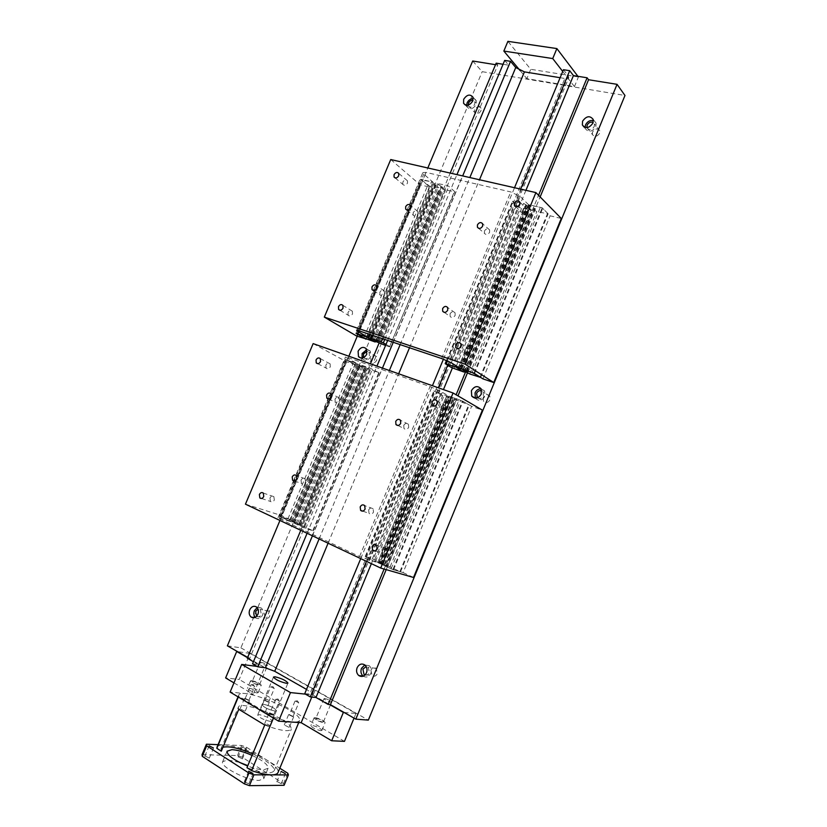 <?xml version="1.0" encoding="UTF-8"?>
<svg xmlns="http://www.w3.org/2000/svg" width="827" height="827" viewBox="0 0 827 827"><rect width="100%" height="100%" fill="white"/><g stroke="black" fill="none" stroke-linecap="round" stroke-linejoin="round"><path stroke-width="0.62" stroke-dasharray="4.13 3.1" d="M256.546 616.322L256.597 616.363C258.489 617.397 260.05 616.746 261.301 614.43L260.36 609.468L258.055 609.044M264.175 613.045L265.136 617.976C267.018 618.999 268.579 618.358 269.809 616.063L268.868 611.153C266.987 610.109 265.426 610.739 264.175 613.045M255.161 617.345L255.77 617.914C258.5 619.392 260.763 618.462 262.562 615.112C263.596 612.125 263.151 609.737 261.218 607.948L257.187 607.597M586.932 127.627L586.974 127.771C589.227 130.521 591.656 130.108 594.262 126.51L594.406 123.957L593.155 122.458M592.546 131.969L592.411 134.522C594.654 137.261 597.053 136.848 599.637 133.302L599.771 130.769C597.539 128.009 595.13 128.412 592.546 131.969M585.092 127.461L585.34 128.64C588.586 132.599 592.101 131.989 595.853 126.81L596.071 123.12L593.372 120.587M365.007 675.008C366.909 675.463 368.366 674.656 369.38 672.609L368.273 667.265L366.196 666.562M370.889 670.273L372.026 675.587C374.186 676.848 375.954 676.228 377.319 673.726L376.213 668.443C374.031 667.162 372.264 667.771 370.889 670.273M363.218 676.176C366.34 677.913 368.883 676.982 370.827 673.385C371.881 670.263 371.354 667.699 369.235 665.673L364.81 664.949M363.663 357.636L363.704 357.698C365.772 359.435 367.674 358.887 369.411 356.055L369.162 352.364L367.25 351.299M370.806 358.153L371.075 361.844C373.132 363.57 375.024 363.032 376.75 360.231L376.481 356.561C374.424 354.814 372.532 355.352 370.806 358.153M362.05 358.122L362.505 358.897C365.493 361.399 368.232 360.603 370.744 356.52L370.382 351.186L366.847 349.666M477.448 397.88C479.815 399.214 481.8 398.511 483.382 395.771L483.185 392.07L481.748 390.83M483.237 397.436L483.454 401.126C485.79 403.369 487.971 402.935 490.008 399.803L489.801 396.143C487.465 393.869 485.273 394.303 483.237 397.436M475.329 398.19L475.37 398.263C478.771 401.519 481.945 400.868 484.901 396.298L484.622 390.964L481.066 388.814M468.185 105.091L468.413 105.877C470.46 108.048 472.568 107.52 474.75 104.305L474.832 101.587L473.034 100.232M474.729 109.712L474.667 112.431C476.693 114.581 478.792 114.074 480.963 110.89L481.035 108.192C478.998 106.021 476.9 106.528 474.729 109.712M466.635 105.267L466.997 106.848C469.943 109.97 472.992 109.216 476.156 104.574L476.269 100.646L473.24 98.63M472.693 61.002L482.172 71.67L624.974 95.477M496.159 63.162L497.782 65.064L495.518 64.692M504.677 60.402L508.719 65.188L503.054 64.279M563.445 69.706L568.314 76.022L568.8 77.717L564.841 78.482L560.127 77.707M304.729 693.729L313.464 694.235L306.528 689.408M312.43 535.813L382.467 368.077M393.238 342.285L462.686 175.934M307.086 533.291L376.936 366.123M387.677 340.424L456.949 174.621M252.545 663.823L258.448 664.608L508.719 65.188M300.79 530.314L370.413 363.818M379.066 343.153L450.188 173.081M258.448 664.608L253.424 661.734M247.294 658.23L249.651 658.55L497.782 65.064M279.96 520.472L348.86 356.21M357.233 336.248L427.817 167.984M249.651 658.55L247.635 657.403M227.373 645.835L240.895 647.851L482.172 71.67M240.895 647.851L368.335 720.121M386.188 569.638L457.972 395.854M467.431 372.956L540.145 196.929M384.121 569.038L456.122 394.779M465.808 371.344L538.542 195.296M371.385 563.663L443.448 389.589M452.39 367.984L525.931 190.334M366.454 561.326L438.341 387.791M447.686 365.214L520.638 189.125M360.737 558.628L432.438 385.702M443.437 359.166L514.518 187.729M269.974 498.03L270.429 501.42C271.918 502.423 273.21 501.968 274.316 500.025L273.871 496.645C272.383 495.621 271.08 496.086 269.974 498.03M381.95 549.655L382.436 553.211C384.162 554.524 385.661 554.1 386.922 551.95L386.447 548.394C384.71 547.081 383.211 547.495 381.95 549.655M325.848 365.131L326.065 368.046C327.606 369.307 329.022 368.873 330.314 366.754L330.107 363.849C328.557 362.567 327.141 363.001 325.848 365.131M440.977 406.967L441.163 409.913C442.931 411.567 444.575 411.205 446.094 408.827L445.918 405.892C444.151 404.217 442.497 404.579 440.977 406.967M301.059 480.156L301.462 483.485C303.013 484.612 304.377 484.157 305.545 482.141L305.153 478.823C303.592 477.686 302.237 478.13 301.059 480.156M403.731 425.429L403.979 428.5C405.695 430.009 407.266 429.616 408.693 427.332L408.455 424.272C406.729 422.752 405.158 423.135 403.731 425.429M368.635 509.959L369.059 513.371C370.754 514.683 372.233 514.26 373.515 512.109L373.111 508.708C371.406 507.375 369.917 507.799 368.635 509.959M335.018 399.172L335.276 402.201C336.847 403.483 338.284 403.049 339.577 400.909L339.328 397.901C337.747 396.598 336.31 397.022 335.018 399.172M313.144 343.608L346.006 361.502L355.3 364.81L345.179 359.28L356.923 363.456L346.668 357.822L345.49 356.954L348.363 357.678L430.03 386.581L439.664 390.778L449.175 396.257L462.458 400.981L471.628 406.315L482.399 410.161M245.454 504.17L281.387 515.531L290.38 519.749L279.309 516.265L290.67 521.61L279.433 518.095L277.986 517.816L280.56 519.294L359.549 556.54L379.986 563.569L449.175 396.257M379.986 563.569L392.856 569.617L462.458 400.981M392.856 569.617L403.09 572.584L471.628 406.315M403.09 572.584L413.531 577.484M290.38 519.749L355.3 364.81M281.387 515.531L346.006 361.502M279.309 516.265L345.179 359.28M290.67 521.61L356.923 363.456M359.425 364.831L346.11 359.786L355.259 364.542L364.697 367.736L357.967 364.552L359.425 364.831L293.42 522.468L291.683 521.92L357.843 363.963M291.683 521.92L280.322 516.586L290.184 519.883L299.198 524.266L294.288 522.457L360.003 365.503M297.42 523.708L363.074 366.837M294.288 522.457L293.451 522.064L359.135 365.203M293.451 522.064L292.169 521.661L357.967 364.552M292.169 521.661L293.006 522.054L358.835 364.862M289.367 520.989L355.569 362.981M280.601 516.875L346.513 359.755M280.322 516.586L346.11 359.786M287.899 518.963L353.026 363.57M290.184 519.883L355.259 364.542M298.888 523.967L364.252 367.746M299.198 524.266L364.697 367.736M253.052 681.345C256.494 682.182 258.686 683.247 259.616 684.539L258.789 684.694C255.336 683.867 253.155 682.802 252.214 681.5L253.052 681.345M261.012 662.282C264.433 663.161 266.625 664.205 267.576 665.435L266.77 665.559C263.348 664.681 261.156 663.626 260.195 662.396L261.012 662.282M256.939 692.933L258.138 692.695C256.815 690.783 253.662 689.242 248.679 688.064L247.449 688.302C248.782 690.214 251.946 691.765 256.939 692.933M251.79 680.6C256.763 681.81 259.916 683.35 261.26 685.221L260.071 685.438C255.088 684.239 251.925 682.699 250.571 680.828L251.79 680.6M316.503 718.415C320.08 719.242 322.396 720.4 323.44 721.857L322.716 722.043C319.129 721.206 316.813 720.059 315.769 718.591L316.503 718.415M324.722 698.536C328.278 699.415 330.593 700.552 331.668 701.937L330.965 702.082C327.399 701.203 325.083 700.066 324.008 698.681L324.722 698.536M320.876 730.675L321.92 730.386C320.431 728.225 317.103 726.561 311.913 725.382L310.849 725.661C312.337 727.832 315.687 729.497 320.876 730.675M315.128 717.609C320.297 718.818 323.636 720.472 325.135 722.591L324.101 722.85C318.922 721.651 315.583 719.997 314.064 717.867L315.128 717.609M274.926 711.044L276.466 710.682C274.647 707.984 270.357 705.855 263.575 704.294L261.983 704.666C263.823 707.374 268.134 709.504 274.926 711.044C268.134 709.504 263.823 707.374 261.983 704.666L263.575 704.294C270.357 705.855 274.647 707.984 276.466 710.682L274.926 711.044M268.237 702.154L264.929 700.521L268.237 702.154M270.967 686.896L274.285 688.519L270.967 686.896M292.665 716.606L289.274 714.921L292.665 716.606M295.363 701.069L298.754 702.743L295.363 701.069M248.482 700.386L245.102 698.732L248.482 700.386M251.325 684.777L254.706 686.431L251.325 684.777M273.168 715.159L269.716 713.443L273.168 715.159M275.991 699.26L279.443 700.955L275.991 699.26M344.104 712.471L355.951 713.474L250.105 653.423L239.22 679.463L225.616 677.933M250.105 653.423L237.473 651.604M233.969 682.875L253.289 694.329L230.113 692.085M247.521 657.672L264.526 667.389L253.289 694.329M264.526 667.389L257.083 666.417M305.442 694.132L312.689 694.887L311.779 697.058M312.689 694.887L329.673 704.583M355.951 713.474L354.028 718.136M344.466 741.364L239.22 679.463M246.115 748.921L242.259 746.967L246.115 748.921M238.558 756.901L242.414 758.866L238.558 756.901M244.699 781.804L248.803 783.934L244.699 781.804M277.272 781.629L281.252 783.696L277.272 781.629M205.344 756.126L209.314 758.152L205.344 756.126M273.799 717.216C288.84 722.291 297.441 723.377 299.591 720.482L299.55 719.066C297.286 709.235 240.492 686.896 238.724 695.207L238.652 696.148L273.799 717.216L273.448 718.084M217.046 747.081C217.842 745.478 220.302 744.734 224.396 744.869C237.607 746.15 251.749 751.205 266.801 760.034C273.437 764.262 277.2 767.869 278.089 770.857L278.027 772.542M238.776 709.287L238.362 707.178C239.799 700.138 284.953 717.019 290.67 726.654L291.342 729.187C288.83 732.06 279.95 730.686 264.712 725.052M252.721 753.862C263.544 758.814 270.481 763.517 273.541 767.983L274.078 770.836C271.318 774.279 262.283 773.235 246.973 767.694M264.516 712.647L260.029 710.424L264.516 712.647M264.826 700.128L269.302 702.34L264.826 700.128M269.292 726.065L269.86 725.91C269.209 724.897 267.659 724.121 265.198 723.584L264.63 723.739C265.271 724.752 266.832 725.537 269.292 726.065M269.592 713.008C272.042 713.567 273.603 714.342 274.254 715.324L273.696 715.469C271.246 714.921 269.685 714.146 269.033 713.153L269.592 713.008M288.871 727.264L284.292 724.969L288.871 727.264M289.109 714.507L293.688 716.782L289.109 714.507M244.668 711.127L240.099 708.863L244.668 711.127M245.04 698.329L249.609 700.572L245.04 698.329M270.594 721.464L272.155 721.061C270.367 718.281 266.067 716.141 259.275 714.631L257.662 715.035C259.471 717.815 263.782 719.966 270.594 721.464M239.365 762.339L227.611 759.972L222.68 761.657C219.527 766.515 247.5 780.926 259.233 780.378L263.751 778.703C263.989 775.178 258.675 770.826 247.831 765.626M252.09 755.382C262.945 760.561 268.268 764.851 268.082 768.262L263.606 769.844C259.461 769.741 254.147 768.469 247.666 766.04M221.285 751.185L220.985 748.797L222.939 747.226M238.3 696.996L238.652 696.148M218.07 744.641L241.691 745.499L246.374 747.184L279.815 768.231M284.085 785.309L283.496 783.582L242.177 757.232L237.494 755.568L202.026 754.689M287.775 773.235L283.496 783.582M246.374 747.184L242.177 757.232M241.691 745.499L237.494 755.568M577.908 76.301L578.424 76.973L574.445 86.587L526.861 78.658L530.748 69.303L507.902 41.35M578.424 76.973L530.748 69.303M520.059 70.512L526.861 78.658M574.445 86.587L562.722 71.453M365.72 367.767L379.159 372.863L370.082 368.108L360.427 364.862L367.198 368.056L365.72 367.767L299.974 524.918L301.679 525.455L367.271 368.625M301.679 525.455L313.185 530.851L303.395 527.605L294.164 523.109L299.126 524.938L365.172 367.105M295.973 523.677L362.081 365.772M299.126 524.938L299.974 525.341L366.041 367.415M299.974 525.341L301.245 525.734L367.198 368.056M301.245 525.734L300.408 525.341L366.33 367.746M303.974 526.375L369.524 369.607M312.844 530.531L378.683 372.874M313.185 530.851L379.159 372.863M305.732 528.546L372.377 369.111M303.395 527.605L370.082 368.108M294.474 523.419L360.872 364.841M294.164 523.109L360.427 364.862M448.358 396.453L433.855 390.975L442.621 395.668L453.258 399.276L446.508 396.05L448.358 396.453L379.51 562.918L377.877 562.443L446.89 395.606M377.877 562.443L365.255 556.509L374.786 559.579L384.968 564.521L380.027 562.722L448.554 397.012M383.283 564.024L451.738 398.407M380.027 562.722L379.097 562.288L447.593 396.671M379.097 562.288L377.887 561.936L446.508 396.05M377.887 561.936L378.818 562.37L447.469 396.391M378.818 562.37L379.51 562.918M375.468 561.471L444.523 394.582M365.73 556.902L434.475 391.006M365.255 556.509L433.855 390.975M372.408 558.628L440.305 394.655M374.786 559.579L442.621 395.668M384.452 564.117L452.596 399.224M384.968 564.521L453.258 399.276M454.695 399.441L469.322 404.982L460.68 400.299L449.785 396.609L456.566 399.854L454.695 399.441L386.137 565.379L387.739 565.844L456.132 400.278M387.739 565.844L400.526 571.839L391.099 568.842L380.658 563.776L385.64 565.585L454.519 398.893M382.374 564.272L451.315 397.498M385.64 565.585L386.581 566.019L455.481 399.234M386.581 566.019L387.78 566.371L456.566 399.854M387.78 566.371L386.84 565.937L455.594 399.513M386.84 565.937L386.137 565.379M390.127 566.795L458.468 401.291M399.968 571.416L468.63 404.91M400.526 571.839L469.322 404.982M393.528 569.813L463.058 401.333M391.099 568.842L460.68 400.299M381.175 564.179L450.436 396.66M380.658 563.776L449.785 396.609M347.991 312.472L348.136 315.201C349.687 316.555 351.144 316.141 352.509 313.94L352.364 311.21C350.813 309.846 349.356 310.27 347.991 312.472M464.35 350.462L464.454 353.191C466.221 354.959 467.906 354.618 469.529 352.147L469.436 349.439C467.668 347.65 465.973 347.991 464.35 350.462M402.832 182.043L402.842 184.39C404.382 185.92 405.923 185.506 407.463 183.149L407.463 180.824C405.912 179.283 404.372 179.686 402.832 182.043M522.209 210.616L522.157 212.88C523.894 214.855 525.683 214.524 527.512 211.888L527.564 209.634C525.827 207.649 524.049 207.98 522.209 210.616M379.862 292.21L379.965 294.867C381.557 296.335 383.077 295.932 384.524 293.647L384.421 291.001C382.829 289.522 381.309 289.926 379.862 292.21M484.467 230.991L484.457 233.359C486.162 235.209 487.878 234.847 489.605 232.304L489.625 229.947C487.92 228.087 486.204 228.438 484.467 230.991M450.064 313.846L450.146 316.493C451.862 318.219 453.527 317.857 455.129 315.407L455.057 312.782C453.341 311.045 451.676 311.397 450.064 313.846M413.169 212.746L413.2 215.165C414.782 216.736 416.353 216.333 417.914 213.955L417.893 211.557C416.301 209.965 414.73 210.368 413.169 212.746M390.737 159.539L420.126 184.803L429.751 187.098L420.716 179.252L432.893 182.116L423.755 174.083L422.866 172.554L426.07 172.419L510.755 191.936L520.152 196.433L528.432 204.589L542.181 207.825L550.141 215.816L561.285 218.473M460.587 368.646L528.432 204.589M473.943 373.153L542.181 207.825M482.937 378.869L550.141 215.816M366.144 338.936L429.751 187.098M356.675 336.062L420.126 184.803M356.055 333.364L420.716 179.252M369.173 334.222L432.893 182.116M435.116 184.08L431.487 181.785L421.553 179.976L429.916 186.364L439.819 188.205L433.431 184.39L435.116 184.08L371.871 335.121M372.615 335.369L435.364 185.517M374.207 340.228L438.362 186.933M370.176 338.832L434.475 185.3M368.832 338.615L433.431 184.39M369.7 338.905L434.32 184.597M370.165 334.553L433.71 182.839M366.506 336.889L431.487 181.785M357.398 333.819L422.111 179.583M357.057 333.695L421.553 179.976M363.777 337.912L427.724 185.331M366.01 338.894L429.916 186.364M375.055 341.954L439.23 188.587M375.903 340.972L439.819 188.205M441.122 187.553L444.709 189.817L454.809 191.699L448.782 186.313L446.549 185.248L436.408 183.398L442.827 187.253L441.122 187.553L376.792 341.293M376.068 341.044L440.894 186.116M372.998 339.69L437.876 184.69M376.947 341.344L441.794 186.333M378.094 342.027L442.827 187.253M377.288 341.551L441.928 187.036M378.104 342.729L442.497 188.773M380.348 343.722L444.709 189.817M385.558 345.479L389.548 346.833L454.178 192.071M389.548 346.833L454.809 191.699M384.772 339.452L448.782 186.313M390.055 346.771L386.023 344.373M382.405 338.656L446.549 185.248M373.132 335.545L436.997 183.005M372.75 335.421L436.408 183.398M527.223 205.737L523.646 203.38L512.461 201.302L518.095 206.75L520.369 207.825L531.503 209.934L525.135 205.995L527.223 205.737L460.008 368.284M460.35 368.491L527.068 207.153M463.368 370.269L530.179 208.642M459.047 368.997L526.075 206.926M457.838 368.677L525.135 205.995M458.799 368.997L526.127 206.233M458.572 367.374L525.951 204.486M456.359 365.979L523.646 203.38M447.056 360.644L513.236 200.94M446.518 360.417L512.461 201.302M451.501 367.591L518.095 206.75M453.816 368.615L520.369 207.825M463.844 372.005L530.686 210.285M464.95 370.972L531.503 209.934M533.239 209.334L536.775 211.65L548.146 213.811L542.698 208.352L540.382 207.236L528.96 205.117L535.369 209.086L533.239 209.334L466.232 371.499M465.88 371.375L533.425 207.918M462.686 369.969L530.293 206.43M466.852 371.705L534.428 208.156M467.917 372.377L535.369 209.086M467.038 371.819L534.366 208.849M467.42 372.946L534.5 210.565M469.746 373.98L536.775 211.65M479.96 377.432L547.288 214.152M480.683 377.443L548.146 213.811M474.533 373.525L542.698 208.352M472.165 372.481L540.382 207.236M461.869 369.007L529.787 204.745M461.249 368.873L528.96 205.117M328.092 543.205L398.666 373.783M409.51 347.753L479.495 179.759M310.725 691.796L564.841 78.482M319.098 538.966L389.362 370.506M400.165 344.611L469.839 177.557M312.141 694.494L568.314 76.022M359.549 556.54L430.03 386.581M280.56 519.294L348.363 357.678M369.39 560.468L439.664 390.778M279.433 518.095L346.668 357.822M441.659 358.536L510.755 191.936M359.549 330.996L426.07 172.419M451.263 362.774L520.152 196.433M358.112 330.552L423.755 174.083M256.597 616.363L265.136 617.976M254.365 617.645L255.781 617.914M586.974 127.771L592.411 134.522M584.007 126.996L585.34 128.64M365.338 674.667L372.026 675.587M363.704 357.698L371.075 361.844M361.151 358.132L362.505 358.897M477.799 397.735L483.454 401.126M468.413 105.877L474.667 112.431M465.105 104.864L466.997 106.848M476.269 100.646L472.889 97.038M481.035 108.192L474.832 101.587M484.622 390.964L481.014 388.742M489.801 396.143L483.185 392.07M370.382 351.186L366.392 348.88M376.481 356.561L369.162 352.364M369.235 665.673L364.914 665.022M376.213 668.443L368.273 667.265M596.071 123.12L593.145 119.388M599.771 130.769L594.406 123.957M261.218 607.948L256.577 607.028M268.868 611.153L260.36 609.468M313.464 694.235L568.8 77.717M261.477 498.474L270.429 501.42M374.92 550.896L382.436 553.211M317.692 363.663L326.065 368.046M434.123 406.047L441.163 409.913M294.34 480.9L301.462 483.485M397.87 425.481L403.979 428.5M362.722 511.117L369.059 513.371M328.412 398.872L335.276 402.201M339.328 397.901L330.924 393.755M373.111 508.708L364.686 505.638M408.455 424.272L400.475 420.261M305.153 478.823L296.335 475.546M445.918 405.892L436.987 400.888M330.107 363.849L320.318 358.66M386.447 548.394L376.657 545.293M273.871 496.645L263.317 493.099M277.986 517.816L293.502 480.828M293.585 480.632L327.926 398.821M327.988 398.666L345.49 356.954M259.616 684.539L267.576 665.435M258.138 692.695L261.26 685.221M323.44 721.857L331.668 701.937M321.92 730.386L325.135 722.591M272.155 721.061L287.951 683.061M268.651 702.061L274.285 688.519M264.929 700.521L270.563 686.979L272.9 686.617L274.275 688.529M293.047 716.513L298.754 702.743L297.348 700.8L294.981 701.172M248.917 700.293L254.706 686.431M245.102 698.732L250.891 684.859L253.279 684.487L254.695 686.451M273.582 715.055L279.443 700.955M275.577 699.373L277.996 698.98L279.433 700.976M275.577 699.353L269.716 713.443M294.981 701.151L289.274 714.921M273.479 677.044L257.662 715.035M314.064 717.867L310.849 725.661M324.008 698.681L315.769 718.591M250.571 680.828L247.449 688.302M260.195 662.396L252.214 681.5M242.259 746.967L238.052 757.067M248.648 771.229L244.172 782.001M281.097 771.436L276.807 781.815M209.159 745.83L204.776 756.323M298.743 722.529L299.591 720.482M274.078 770.836L291.342 729.187M265.064 712.512L269.302 702.34M269.86 725.91L274.254 715.324M289.398 727.119L293.688 716.782M245.268 710.982L249.609 700.572M263.751 778.703L268.082 768.262M227.032 751.226L222.68 761.657M244.451 698.453L240.099 708.863M288.582 714.631L284.292 724.969M269.033 713.153L264.63 723.739M264.268 700.252L260.029 710.424M220.985 748.797L238.362 707.178M238.042 696.841L238.724 695.207M213.697 747.67L209.314 758.152M285.542 773.328L281.252 783.696M253.279 773.162L248.803 783.934M246.611 748.766L242.414 758.866M339.949 310.239L348.136 315.201M457.548 348.653L464.454 353.191M395.079 177.877L402.842 184.39M515.562 206.533L522.157 212.88M356.633 330.397L373.37 290.515L379.965 294.867M478.688 228.345L484.457 233.359M444.244 312.368L450.146 316.493M406.801 210.006L413.2 215.165M417.893 211.557L410.419 205.437M455.057 312.782L447.655 307.52M489.625 229.947L482.637 223.776M384.421 291.001L376.554 285.718M527.564 209.634L519.811 202.077M407.463 180.824L398.728 173.401M469.436 349.439L460.846 343.691M352.364 311.21L342.885 305.38M373.37 290.504L422.866 172.554"/><path stroke-width="1.24" d="M258.055 609.044L255.646 611.391L256.546 616.322M257.921 614.223C256.112 617.593 253.837 618.524 251.108 617.045C249.144 615.247 248.679 612.838 249.723 609.809C251.553 606.418 253.837 605.498 256.577 607.028C258.52 608.817 258.965 611.215 257.921 614.223M257.187 607.597L254.385 610.708C253.455 613.283 253.703 615.495 255.161 617.345M593.155 122.458C590.654 121.6 588.648 122.51 587.118 125.187L586.932 127.627M592.928 123.099C589.144 128.319 585.63 128.929 582.363 124.949L582.57 121.197C586.353 115.966 589.878 115.366 593.145 119.388L592.928 123.099M593.372 120.587C589.971 120.039 587.356 121.476 585.537 124.898L585.092 127.461M366.196 666.562L362.908 669.126L364.045 674.491L365.007 675.008M366.495 672.775C364.5 676.434 361.926 677.354 358.773 675.525C356.592 673.488 356.044 670.893 357.119 667.72C359.145 664.029 361.74 663.13 364.914 665.022C367.033 667.058 367.56 669.632 366.495 672.775M364.81 664.949L361.482 668.35C360.417 671.503 360.965 674.098 363.136 676.114L363.218 676.176M367.25 351.299L363.435 353.977L363.663 357.636M366.754 354.245C364.231 358.349 361.471 359.156 358.484 356.633L358.091 351.237C360.634 347.113 363.394 346.327 366.392 348.88L366.754 354.245M366.847 349.666L362.112 353.511L362.05 358.122M481.748 390.83C479.526 390.199 477.799 391.057 476.569 393.394L477.448 397.88M481.293 394.097C478.316 398.686 475.122 399.348 471.721 396.081L471.411 390.664C474.398 386.044 477.603 385.403 481.014 388.742L481.293 394.097M481.066 388.814C478.357 388.804 476.362 390.158 475.06 392.866L475.329 398.19M473.034 100.232C471.059 100.119 469.54 101.09 468.485 103.148L468.185 105.091M472.775 100.977C469.602 105.649 466.531 106.414 463.575 103.282L463.678 99.302C466.862 94.629 469.932 93.864 472.889 97.038L472.775 100.977M473.24 98.63C470.532 98.702 468.475 100.119 467.1 102.889L466.635 105.267M495.518 64.692L472.693 61.002L427.817 167.984M503.054 64.279L496.159 63.162L450.188 173.081M560.127 77.707L524.421 71.887L515.738 67.535L510.538 61.322L504.677 60.402L456.949 174.621M617.056 84.333L355.817 719.149L368.335 720.121L624.974 95.477L617.056 84.333L588.555 79.733L587.108 77.779L573.431 75.588L569.7 70.698L563.445 69.706L514.518 187.729M306.528 689.408L274.74 671.297L265.364 667.792L257.745 666.8L312.43 535.813M382.467 368.077L393.238 342.285M462.686 175.934L510.538 61.322M257.745 666.8L252.545 663.823L307.086 533.291M376.936 366.123L387.677 340.424M253.424 661.734L247.294 658.23L300.79 530.314M370.413 363.818L379.066 343.153M247.635 657.403L227.373 645.835L279.96 520.472M348.86 356.21L357.233 336.248M355.817 719.149L330.418 704.656L386.188 569.638M457.972 395.854L467.431 372.956M540.145 196.929L588.555 79.733M330.418 704.656L328.164 704.439L384.121 569.038M456.122 394.779L465.808 371.344M538.542 195.296L587.108 77.779M328.164 704.439L315.997 697.481L371.385 563.663M443.448 389.589L452.39 367.984M525.931 190.334L573.431 75.588M315.997 697.481L310.29 696.913L366.454 561.326M438.341 387.791L447.686 365.214M520.638 189.125L569.7 70.698M310.29 696.913L304.729 693.729L360.737 558.628M432.438 385.702L443.437 359.166M263.751 496.52C262.635 498.485 261.332 498.95 259.833 497.937L259.389 494.505C260.505 492.541 261.808 492.075 263.317 493.099L263.751 496.52M377.122 548.89C375.84 551.071 374.331 551.506 372.584 550.182L372.109 546.575C373.39 544.383 374.9 543.959 376.657 545.293L377.122 548.89M320.525 361.595C319.222 363.746 317.795 364.19 316.245 362.908L316.038 359.962C317.341 357.812 318.767 357.367 320.318 358.66L320.525 361.595M437.163 403.865C435.622 406.274 433.968 406.646 432.18 404.972L432.004 401.994C433.544 399.575 435.209 399.203 436.987 400.888L437.163 403.865M296.728 478.905C295.539 480.942 294.174 481.407 292.613 480.27L292.21 476.91C293.399 474.863 294.774 474.409 296.335 475.546L296.728 478.905M400.702 423.341C399.276 425.657 397.684 426.05 395.957 424.53L395.719 421.439C397.156 419.113 398.748 418.72 400.475 420.261L400.702 423.341M365.089 509.07C363.797 511.251 362.309 511.686 360.603 510.362L360.19 506.91C361.482 504.718 362.981 504.294 364.686 505.638L365.089 509.07M331.162 396.805C329.859 398.965 328.412 399.4 326.83 398.107L326.572 395.048C327.885 392.887 329.332 392.453 330.924 393.755L331.162 396.805M453.062 392.99L313.144 343.608L245.454 504.17L380.689 568.056L453.062 392.99L482.399 410.161L413.531 577.484L380.689 568.056M275.04 676.786C281.749 678.46 286.049 680.559 287.951 683.061L286.452 683.329C279.722 681.655 275.401 679.567 273.479 677.044L275.04 676.786M237.473 651.604L236.698 651.49L225.616 677.933L233.969 682.875M236.698 651.49L247.521 657.672M257.083 666.417L241.691 664.422L230.113 692.085L278.596 721.165L301.162 722.695L331.679 740.765L344.466 741.364L354.028 718.136M241.691 664.422L290.463 692.581L278.596 721.165M311.779 697.058L301.162 722.695M290.463 692.581L305.442 694.132M329.673 704.583L343.37 712.409L331.679 740.765M343.37 712.409L344.104 712.471M252.762 773.348L248.648 771.229L252.762 773.348M285.088 773.493L281.097 771.436L285.088 773.493M213.128 747.846L209.159 745.83L213.128 747.846M298.743 722.529L278.027 772.542C277.386 774.082 275.215 774.858 271.514 774.878C266.366 774.816 259.719 773.4 251.594 770.65L273.448 718.084M238.3 696.996L216.85 748.332L221.285 751.185L238.776 709.287L264.712 725.052L246.973 767.694L251.594 770.65M247.831 765.626L239.365 762.339M247.666 766.04C234.051 760.323 227.177 755.392 227.032 751.226L231.922 749.655C237.442 749.975 244.172 751.888 252.09 755.382M222.939 747.226C229.244 745.902 239.168 748.125 252.721 753.862M216.85 748.332L217.046 747.081M279.815 768.231L287.775 773.235L288.385 774.93L253.941 774.827L248.927 773.049L206.678 745.799L206.409 744.207L218.07 744.641M206.678 745.799L202.274 756.312L244.42 783.882L249.444 785.65L284.085 785.309L288.385 774.93M248.927 773.049L244.42 783.882M253.941 774.827L249.444 785.65M206.409 744.207L202.026 754.689L202.274 756.312M562.722 71.453L552.736 58.562L556.881 48.576L507.902 41.35L503.839 51.067L520.059 70.512M556.881 48.576L577.908 76.301M552.736 58.562L503.839 51.067M343.019 308.14C341.644 310.363 340.176 310.787 338.615 309.432L338.481 306.662C339.866 304.429 341.334 304.005 342.885 305.38L343.019 308.14M460.928 346.441C459.295 348.942 457.589 349.294 455.811 347.516L455.718 344.745C457.352 342.244 459.068 341.892 460.846 343.691L460.928 346.441M398.728 175.758C397.167 178.146 395.616 178.56 394.065 177.03L394.065 174.662C395.616 172.274 397.177 171.851 398.728 173.401L398.728 175.758M519.749 204.352C517.898 207.019 516.1 207.37 514.353 205.375L514.404 203.091C516.265 200.413 518.064 200.072 519.811 202.077L519.749 204.352M376.647 288.396C375.179 290.701 373.649 291.114 372.057 289.636L371.954 286.948C373.422 284.643 374.951 284.23 376.554 285.718L376.647 288.396M482.617 226.153C480.869 228.738 479.143 229.1 477.427 227.239L477.437 224.851C479.195 222.267 480.921 221.905 482.637 223.776L482.617 226.153M447.717 310.177C446.094 312.658 444.419 313.019 442.693 311.293L442.621 308.616C444.244 306.135 445.918 305.773 447.655 307.52L447.717 310.177M410.43 207.866C408.858 210.265 407.266 210.678 405.675 209.097L405.664 206.657C407.235 204.248 408.817 203.845 410.419 205.437L410.43 207.866M366.02 339.225L356.055 333.364L367.86 337.344L357.771 331.358L356.633 330.397L359.549 330.996L441.659 358.536L451.263 362.774L460.587 368.646L473.943 373.153L482.937 378.869L493.76 382.539L561.285 218.473L535.906 192.598L390.737 159.539L324.318 317.103L356.675 336.062L366.144 338.936M493.76 382.539L465.001 364.107L535.906 192.598M367.86 337.344L369.173 334.222M465.001 364.107L324.318 317.103M370.847 339.587L366.506 336.889L356.975 333.901L363.777 337.912L375.055 341.954L370.847 339.587L372.615 335.369M373.918 340.931L374.207 340.228M370.32 338.801L371.871 335.121M368.77 337.881L370.165 334.553M375.52 341.882L375.903 340.972M386.023 344.373L381.092 341.778L371.83 338.656L377.288 341.551M377.215 341.727L376.574 341.82L376.792 341.293M376.574 341.82L385.558 345.479M383.377 342.781L384.772 339.452M381.092 341.778L382.405 338.656M371.83 338.656L373.132 335.545M371.375 338.729L372.75 335.421M459.864 369.669L455.925 367.033L445.174 363.653L451.501 367.591L463.844 372.005L459.864 369.669L460.35 368.491M463.037 371.065L463.368 370.269M459.719 368.976L460.008 368.284M458.272 368.077L458.572 367.374M455.925 367.033L456.359 365.979M445.825 363.632L447.056 360.644M445.174 363.653L446.518 360.417M464.526 372.005L464.95 370.972M466.945 372.047L466.004 372.057L469.746 373.98L480.683 377.443L472.165 372.481L461.869 369.007L467.038 371.819M466.004 372.057L466.232 371.499M274.74 671.297L328.092 543.205M398.666 373.783L409.51 347.753M479.495 179.759L524.421 71.887M265.364 667.792L319.098 538.966M389.362 370.506L400.165 344.611M469.839 177.557L515.738 67.535M357.771 331.358L358.112 330.552M251.108 617.045L254.365 617.645M582.363 124.949L584.007 126.996M364.045 674.491L365.338 674.667M358.773 675.525L363.136 676.114M358.484 356.633L361.151 358.132M476.776 397.125L477.799 397.735M471.721 396.081L475.246 398.19M463.575 103.282L465.105 104.864M259.833 497.937L261.477 498.474M372.584 550.182L374.92 550.896M316.245 362.908L317.692 363.663M432.18 404.972L434.123 406.047M292.613 480.27L294.34 480.9M395.957 424.53L397.87 425.481M360.603 510.362L362.722 511.117M326.83 398.107L328.412 398.872M216.994 747.205L238.042 696.841M338.615 309.432L339.949 310.239M455.811 347.516L457.548 348.653M394.065 177.03L395.079 177.877M514.353 205.375L515.562 206.533M372.057 289.636L373.37 290.504M477.427 227.239L478.688 228.345M442.693 311.293L444.244 312.368M405.675 209.097L406.801 210.006"/></g></svg>
